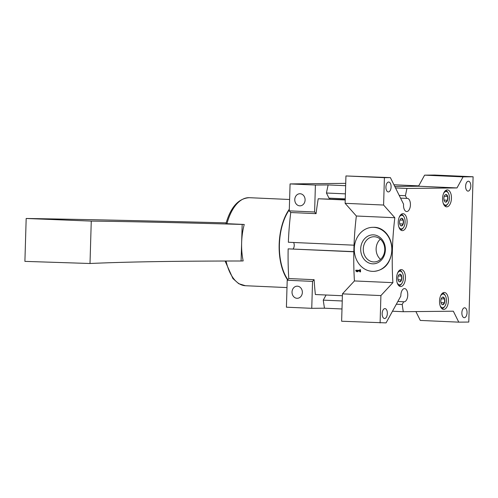 <?xml version="1.0" encoding="UTF-8"?>
<svg xmlns="http://www.w3.org/2000/svg" width="498" height="498" viewBox="0 0 498 498"><rect width="100%" height="100%" fill="white"/><g stroke="black" fill="none" stroke-linecap="round" stroke-linejoin="round"><path stroke-width="0.75" d="M373.263 271.379L374.048 271.366C384.792 270.09 390.749 263.037 391.92 250.201C392.549 238.063 384.02 226.876 373.6 227.312L372.815 227.325A22.03 18.775 89.4 0 1 391.814 249.156A22.03 18.775 89.4 0 1 373.263 271.379A22.03 18.775 89.4 0 1 372.386 271.36A22.03 18.775 89.4 0 1 354.265 249.025A22.03 18.775 89.4 0 1 372.815 227.325M403.685 301.757A6.611 3.455 -87.4 0 0 404.003 301.8A6.611 3.455 -87.4 0 0 407.744 295.351A6.611 3.455 -87.4 0 0 404.594 288.597A6.611 3.455 -87.4 0 0 400.84 296.03L386.068 322.891L341.628 321.229L342.443 293.864L354.427 280.94L392.891 282.659A189.445 98.953 -87.4 0 1 394.821 217.726L383.597 205.039L384.412 177.674L390.382 177.612L403.567 204.186A6.611 3.455 -87.4 0 0 406.679 211.55A6.611 3.455 -87.4 0 0 410.42 205.101A6.611 3.455 -87.4 0 0 407.271 198.347A6.611 3.455 -87.4 0 0 406.754 198.397L405.422 195.708A176.224 92.049 -87.4 0 1 406.959 188.443L456.996 187.933L463.078 176.871L473.1 176.771L468.786 322.05L458.77 322.15L453.336 311.2L403.299 311.711A176.224 92.049 -87.4 0 1 402.191 304.471L403.685 301.757L397.834 301.495M341.989 308.972L324.484 308.194L311.748 308.318L286.412 307.191L287.209 280.25L288.778 278.556A189.445 98.953 -87.4 0 1 288.155 248.857L353.835 251.789A189.445 98.953 -87.4 0 0 354.427 280.94A189.445 98.953 -87.4 0 1 356.35 216.008L394.821 217.726M359.817 269.661A189.445 98.953 92.6 0 0 359.836 270.37L355.802 270.19A189.445 98.953 92.6 0 0 355.827 270.962L356.792 271.721L357.726 271.759L356.767 271.005L359.861 271.142A189.445 98.953 92.6 0 0 359.886 271.858L360.546 271.889A189.445 98.953 -87.4 0 1 360.471 269.686L359.817 269.661M399.869 220.216A3.816 1.992 92.6 0 0 399.757 224.032A3.816 1.992 92.6 0 0 400.187 225.065A3.816 1.992 92.6 0 0 401.425 225.918A3.816 1.992 92.6 0 0 403.212 223.994A3.816 1.992 92.6 0 0 403.324 220.184A3.816 1.992 92.6 0 0 401.649 218.292A3.816 1.992 92.6 0 0 400.454 219.039A3.816 1.992 92.6 0 0 399.869 220.216M401.649 218.292L403.324 220.184L403.212 223.994L401.425 225.918M398.207 276.129A3.816 1.992 92.6 0 0 398.095 279.938A3.816 1.992 92.6 0 0 398.525 280.972A3.816 1.992 92.6 0 0 399.763 281.831A3.816 1.992 92.6 0 0 401.55 279.907A3.816 1.992 92.6 0 0 401.662 276.091A3.816 1.992 92.6 0 0 399.994 274.205A3.816 1.992 92.6 0 0 398.792 274.946A3.816 1.992 92.6 0 0 398.207 276.129M399.994 274.205L401.662 276.091L401.55 279.907L399.763 281.831M444.216 196.442A3.816 1.992 92.6 0 0 444.098 200.252A3.816 1.992 92.6 0 0 444.533 201.285A3.816 1.992 92.6 0 0 445.772 202.144A3.816 1.992 92.6 0 0 447.559 200.215A3.816 1.992 92.6 0 0 447.671 196.405A3.816 1.992 92.6 0 0 445.996 194.519A3.816 1.992 92.6 0 0 444.801 195.26A3.816 1.992 92.6 0 0 444.216 196.442M445.996 194.519L447.671 196.405L447.559 200.215L445.772 202.144M441.172 299.018A3.816 1.992 92.6 0 0 441.054 302.828A3.816 1.992 92.6 0 0 441.489 303.861A3.816 1.992 92.6 0 0 442.728 304.72A3.816 1.992 92.6 0 0 444.515 302.79A3.816 1.992 92.6 0 0 444.627 298.981A3.816 1.992 92.6 0 0 442.952 297.094A3.816 1.992 92.6 0 0 441.757 297.835A3.816 1.992 92.6 0 0 441.172 299.018M442.952 297.094L444.627 298.981L444.515 302.79L442.728 304.72M345.226 199.984L318.216 198.777A189.445 98.953 -87.4 0 0 316.074 213.654L290.739 212.522A189.445 98.953 -87.4 0 0 288.354 242.252L354.034 245.184A189.445 98.953 -87.4 0 1 356.35 216.008L345.126 203.321L383.597 205.039M345.126 203.321L345.942 175.95L384.412 177.674M345.942 175.95L390.382 177.612M400.56 198.123L406.754 198.397M399.222 195.434L405.422 195.708M395.505 187.933L406.959 188.443M463.078 176.871L424.607 175.153L418.525 186.215L394.771 186.457L418.525 186.215L456.996 187.933M424.607 175.153L434.63 175.047L473.1 176.771M415.905 311.58L420.3 320.432L458.77 322.15M392.48 311.225L403.299 311.711M396.34 304.21L402.191 304.471M380.099 322.953L380.908 295.582L392.891 282.659M342.443 293.864L380.908 295.582M467.049 312.713A4.955 2.59 -87.4 0 1 464.236 317.693A4.955 2.59 -87.4 0 1 461.87 312.626A4.955 2.59 -87.4 0 1 464.678 307.789A4.955 2.59 -87.4 0 1 467.049 312.713M470.809 186.146A4.955 2.59 -87.4 0 1 467.995 191.12A4.955 2.59 -87.4 0 1 465.63 186.053A4.955 2.59 -87.4 0 1 468.437 181.216A4.955 2.59 -87.4 0 1 470.809 186.146M387.344 313.522A4.955 2.59 -87.4 0 1 384.531 318.502A4.955 2.59 -87.4 0 1 382.165 313.435A4.955 2.59 -87.4 0 1 384.973 308.598A4.955 2.59 -87.4 0 1 387.344 313.522M391.098 186.955A4.955 2.59 -87.4 0 1 388.291 191.935A4.955 2.59 -87.4 0 1 385.925 186.868A4.955 2.59 -87.4 0 1 388.733 182.031A4.955 2.59 -87.4 0 1 391.098 186.955M402.415 230.63A8.478 4.432 92.6 0 0 407.096 222.233A8.478 4.432 92.6 0 0 403.044 213.686A8.478 4.432 92.6 0 0 398.238 221.959A8.478 4.432 92.6 0 0 402.284 230.63A8.478 4.432 92.6 0 0 402.415 230.63M400.753 286.543A8.478 4.432 92.6 0 0 405.434 278.145A8.478 4.432 92.6 0 0 401.382 269.592A8.478 4.432 92.6 0 0 396.582 277.872A8.478 4.432 92.6 0 0 400.629 286.537A8.478 4.432 92.6 0 0 400.753 286.543M446.762 206.857A8.478 4.432 92.6 0 0 451.443 198.453A8.478 4.432 92.6 0 0 447.391 189.906A8.478 4.432 92.6 0 0 442.585 198.179A8.478 4.432 92.6 0 0 446.631 206.851A8.478 4.432 92.6 0 0 446.762 206.857M443.718 309.432A8.478 4.432 92.6 0 0 448.399 301.029A8.478 4.432 92.6 0 0 444.347 292.482A8.478 4.432 92.6 0 0 439.541 300.755A8.478 4.432 92.6 0 0 443.587 309.426A8.478 4.432 92.6 0 0 443.718 309.432M372.61 263.828A14.492 12.35 89.4 0 1 362.563 241.63A14.492 12.35 89.4 0 1 383.946 242.588A14.492 12.35 89.4 0 1 372.61 263.828M373.649 261.936A12.606 10.744 89.4 0 1 363.279 249.156A12.606 10.744 89.4 0 1 373.898 236.737A12.606 10.744 89.4 0 1 384.767 249.23A12.606 10.744 89.4 0 1 374.154 261.942A12.606 10.744 89.4 0 1 373.649 261.936M380.547 259.383A12.606 10.744 89.4 0 1 380.341 239.165M440.126 305.66A6.829 3.567 92.6 0 0 442.641 307.727A6.829 3.567 92.6 0 0 444.782 306.394A6.829 3.567 92.6 0 0 445.262 295.613A6.829 3.567 92.6 0 0 440.562 295.924M441.776 308.573A7.713 4.028 92.6 0 0 441.863 308.573A7.713 4.028 92.6 0 0 444.284 307.067L444.782 306.394M445.262 295.613L444.826 294.891A7.713 4.028 92.6 0 0 442.467 293.173M443.17 203.084A6.829 3.567 92.6 0 0 445.685 205.151A6.829 3.567 92.6 0 0 447.827 203.819A6.829 3.567 92.6 0 0 448.306 193.031A6.829 3.567 92.6 0 0 443.606 193.349M444.826 205.998A7.713 4.028 92.6 0 0 444.907 205.998A7.713 4.028 92.6 0 0 447.329 204.491L447.827 203.819M448.306 193.031L447.87 192.315A7.713 4.028 92.6 0 0 445.511 190.597M397.167 282.777A6.829 3.567 92.6 0 0 399.676 284.837A6.829 3.567 92.6 0 0 401.824 283.505A6.829 3.567 92.6 0 0 402.303 272.723A6.829 3.567 92.6 0 0 397.603 273.035M398.817 285.684A7.713 4.028 92.6 0 0 398.898 285.684A7.713 4.028 92.6 0 0 401.32 284.184L401.824 283.505M402.303 272.723L401.867 272.008A7.713 4.028 92.6 0 0 399.508 270.283M398.823 226.864A6.829 3.567 92.6 0 0 401.338 228.931A6.829 3.567 92.6 0 0 403.48 227.598A6.829 3.567 92.6 0 0 403.959 216.811A6.829 3.567 92.6 0 0 399.259 217.122M400.479 229.777A7.713 4.028 92.6 0 0 400.56 229.777A7.713 4.028 92.6 0 0 402.982 228.271L403.48 227.598M403.959 216.811L403.523 216.095A7.713 4.028 92.6 0 0 401.164 214.37M441.234 298.831L444.627 298.981M441.01 302.635L444.515 302.79M444.278 196.256L447.671 196.405M444.054 200.059L447.559 200.215M398.276 275.942L401.662 276.091M398.045 279.745L401.55 279.907M399.931 220.029L403.324 220.184M399.707 223.839L403.212 223.994M360.496 270.364L359.836 270.37M360.54 271.852L359.886 271.858M356.767 271.005L359.861 271.142M357.67 271.715L356.792 271.721M357.545 271.715L356.63 270.956L355.827 270.962M356.63 270.956L356.649 270.233M297.013 298.296A6.057 5.161 89.4 0 1 292.027 292.152A6.057 5.161 89.4 0 1 297.125 286.182A6.057 5.161 89.4 0 1 302.354 292.189A6.057 5.161 89.4 0 1 297.25 298.296A6.057 5.161 89.4 0 1 297.013 298.296M299.752 205.842A6.057 5.161 89.4 0 1 294.772 199.704A6.057 5.161 89.4 0 1 299.871 193.734A6.057 5.161 89.4 0 1 305.1 199.735A6.057 5.161 89.4 0 1 299.995 205.848A6.057 5.161 89.4 0 1 299.752 205.842M289.301 209.826A43.581 22.765 92.6 0 0 287.813 279.596M318.216 198.777L345.239 199.648M329.919 198.963L329.595 198.167M345.407 193.859L326.439 193.012L328.985 198.136L345.257 198.864M326.439 193.012A176.224 92.049 -87.4 0 1 328.145 184.926L345.649 185.704M393.93 184.77L418.712 185.879M290.739 212.522L289.27 210.859L290.073 183.924L345.718 183.357M290.073 183.924L315.402 185.051L328.145 184.926M324.484 308.194A176.224 92.049 -87.4 0 1 323.258 300.132L342.232 300.979M323.258 300.132L326.078 295.009M288.778 278.556L314.114 279.689A189.445 98.953 -87.4 0 0 315.371 294.53L342.387 295.737M288.155 248.857L353.841 251.639M293.59 242.489A3.965 2.073 -87.4 0 1 293.098 248.925M316.074 213.654L314.605 211.992L315.402 185.051M311.748 308.318L312.545 281.382L314.114 279.689M289.27 210.859L314.605 211.992M287.209 280.25L312.545 281.382M289.319 209.228A44.054 23.014 92.6 0 0 287.57 279.857M26.176 218.473L91.265 221.093C126.928 221.492 177.232 222.606 242.177 224.43L241.636 242.713A44.054 23.014 -87.4 0 0 243.167 260.927L241.094 261.002C176.093 261.027 125.726 261.861 90.007 263.498L24.9 261.375L26.176 218.473C80.937 219.363 147.601 220.832 226.167 222.874M241.094 261.002L241.636 242.713A44.054 23.014 -87.4 0 1 244.25 224.461L242.177 224.43M225.955 223.627C230.761 206.994 238.554 198.347 249.349 197.694A44.054 23.014 92.6 0 0 226.957 223.689L244.25 224.461M226.957 223.689L226.048 223.621M91.265 221.093L90.007 263.498M226.061 261.02A44.054 23.014 92.6 0 0 245.414 285.721L286.991 287.576M225.09 261.02L232.908 278.538L238.716 283.686L245.414 285.721M249.349 197.694L289.606 199.493"/></g></svg>
